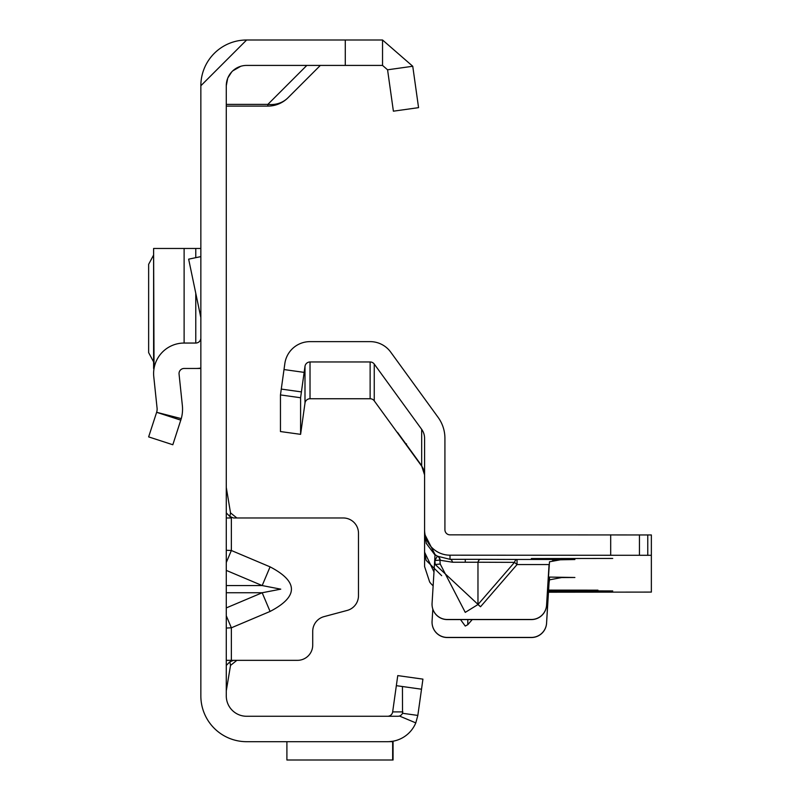 <?xml version="1.0" encoding="UTF-8"?>
<svg xmlns="http://www.w3.org/2000/svg" width="800" height="800" viewBox="0 0 800 800"><rect width="100%" height="100%" fill="white"/><g stroke="black" fill="none" stroke-linecap="round" stroke-linejoin="round"><path stroke-width="1.2" d="M226.28 562.53L231.36 550.5L226.28 550.27M226.28 570.39L262.18 585.56L280.76 589.16L262.18 592.75L270.08 611.45C298.54 596.59 298.54 581.73 270.08 566.86L231.36 550.5L231.36 517.97L226.28 517.97M200.85 85.76A45.76 45.76 0 0 1 246.62 40L200.85 85.76L200.85 695.93A45.76 45.76 0 0 0 246.62 741.69L387.62 741.69A30.51 30.51 0 0 0 415.79 722.89L399.44 716.03A5.08 5.08 0 0 0 402.52 713.29L402.44 686.52L421.52 689.21L417.83 715.43L402.51 713.28M227.68 78.35L226.28 85.76L226.28 695.93A20.34 20.34 0 0 0 246.62 716.27L387.62 716.27A5.08 5.08 0 0 0 392.66 711.89L396.34 685.67L402.44 686.52M226.28 628.05L231.36 627.81L226.28 615.78M226.28 660.34L236.86 660.34L230.52 665.43L226.28 690.85M227.87 77.87L231.7 71.94M232.76 70.87L240.76 66.28M226.28 85.76A20.34 20.34 0 0 1 246.62 65.42L382.54 65.42L387.57 69.8L412.75 66.26L418.56 107.65L393.39 111.18L387.57 69.8M246.62 40L382.54 40L382.54 65.42M397.76 675.6L396.34 685.67L421.52 689.21L422.93 679.13L397.76 675.6M417.83 715.43L415.79 722.89M286.9 741.69L286.9 760L392.66 760L392.66 741.66L389.08 741.66L393.06 741.21L393.06 760L287.3 760M387.62 716.27L397.89 716.27A5.08 5.08 0 0 0 399.44 716.03M390.36 741.57L392.34 741.33M382.54 40L412.75 66.26M418.56 107.65L393.39 111.18M320.34 65.42L288 97.76A28.47 25.32 -135 0 1 267.87 104.38L306.83 65.42M226.28 104.38L267.87 104.38L267.87 106.1A28.47 28.47 0 0 0 288 97.76A28.47 28.47 0 0 1 267.87 106.1L226.28 106.1M402.86 711.89L392.66 711.89M230.52 665.43L229.87 661.83L233.47 660.34L297.46 660.34A15.25 15.25 0 0 0 312.72 645.09L312.72 631.37A15.25 15.25 0 0 1 324.02 616.63L347.17 610.43A15.25 15.25 0 0 0 358.48 595.7L358.48 533.22A15.25 15.25 0 0 0 343.23 517.97L233.47 517.97L229.87 516.48L231.36 517.97M226.28 487.46L230.52 512.88L236.86 517.97M226.28 512.88L229.87 516.48L230.52 512.88M229.87 661.83L226.28 665.43M226.28 585.56L262.18 585.56L270.08 566.86M200.85 368.05A30.51 30.51 0 0 1 195.77 368.47L184.12 368.47A5.08 5.08 0 0 0 179.06 374.09L182.35 405.43A35.59 35.59 0 0 1 181.27 418.62L172.82 444.75L148.64 436.89L156.63 412.3L180.81 420.15M156.63 412.3L181.27 418.62M200.85 337.97A5.08 5.08 0 0 1 195.77 343.05L184.12 343.05A30.51 30.51 0 0 0 153.78 376.75L157.07 408.09A10.17 10.17 0 0 1 156.76 411.86M200.85 317.6L188.65 259.16L200.85 256.61M153.61 255.04L148.64 264.33L148.64 352.62L153.61 361.91M200.85 368.47L195.77 368.47M154.04 368.47L153.61 248.47L184.12 248.47L184.12 343.05M195.77 257.67L195.77 248.47L184.12 248.47M195.77 248.47L200.85 248.47M548.57 590.75L612.72 590.93L548.54 591.11M548.51 591.63L597.97 591.69L548.51 591.75M548.61 590.11L597.97 590.17L548.6 590.23M452.55 562.23A5.08 2.82 89.8 0 0 450.01 559.33L480.52 559.33A5.08 2.82 -89.8 0 0 477.97 562.23L452.55 562.23L440.22 560.27A5.08 5 117.5 0 0 437.68 556.26L450.01 559.33L450.01 555.18A25.42 25.42 180 0 1 424.58 529.76L424.58 534L435.05 554.56L432.07 603.3A15.25 15.25 -0 0 0 447.3 619.49L531.36 619.49A15.25 15.25 -0 0 0 546.58 605.16L549.49 561.8L562.18 559.46L574.89 559.53L552.37 559.95M472.22 619.59L467.8 624.69L465.26 626.05L460.53 619.59M480.52 559.33L517.04 559.46L517.04 564.57L480.52 606.75L435.22 564.5L440.22 564.04L465.26 612.38L477.97 604.54L477.97 562.23L514.5 562.36L517.04 564.57L549.06 564.57L546.58 605.16M531.36 558.56L612.72 558.45L531.36 558.56M548.48 592.21L651.36 592.09L651.36 555.3L450.01 555.18M548.31 577.06L574.89 577.49L561.64 577.56L549.49 579.85L549.06 582.62L547.97 582.51M432.82 609.12L432.07 621.24A15.25 15.25 180 0 0 447.3 637.43L531.36 637.43A15.25 15.25 180 0 0 546.58 623.1L549.06 582.62M546.58 623.21A15.25 15.25 180 0 1 531.36 637.53L447.3 637.53A15.25 15.25 180 0 1 432.05 622.23M433.99 571.92L424.58 552.18L424.58 534.5L424.58 551.67L426.09 560.3L441.67 575.67M433.14 585.81A25.42 25.42 -0 0 1 429.68 582.06L424.58 566.55L424.58 552.18M651.36 555.3L651.36 534.96L450.01 534.85A5.08 5.08 180 0 1 444.92 529.76L444.92 438.3A35.59 35.59 -0 0 0 438.12 417.38L390.7 352.11A25.42 25.42 -0 0 0 370.13 341.63L310.02 341.63A25.42 25.42 -0 0 0 284.85 363.51L280.46 394.92L280.46 431.55L300.6 434.34L304.99 403.13A5.08 5.08 180 0 1 310.02 398.75L370.13 398.75A5.08 5.08 180 0 1 374.25 400.85L421.67 466.12A15.25 15.25 180 0 1 424.58 475.09M549.22 577.06L546.58 623.1M435.05 554.6A25.42 25.42 180 0 0 437.39 556.11L434.87 560.55L439.88 560.08L440.22 564.04L439.88 560.08A5.08 5 118.3 0 0 437.39 556.11L437.68 556.26M432.05 604.29A15.25 15.25 -0 0 0 447.3 619.59L531.36 619.59A15.25 15.25 -0 0 0 546.58 605.27M424.58 474.91L421.67 465.97L397.56 432.43L421.67 465.67L424.58 474.65M374.25 400.85L374.25 364.06L421.67 429.34L421.67 465.67M426.26 543.08L424.58 534.5L424.58 438.3A15.25 15.25 -0 0 0 421.67 429.34M374.25 364.06A5.08 5.08 -0 0 0 370.13 361.97L310.02 361.97A5.08 5.08 -0 0 0 304.99 366.34L300.6 397.75L300.6 434.34M300.6 397.75L280.46 394.92M435.02 555.05L426.09 543.14M549.49 577.06L549.49 579.85M480.52 606.75L477.97 604.54L514.5 562.36A5.08 2.82 -89.8 0 1 517.04 559.46L562.18 559.46M226.28 607.92L262.18 592.75L226.28 592.75M270.08 611.45L231.36 627.81L231.36 660.34M345.28 40L345.28 65.42M195.77 343.05L195.77 293.25M465.26 559.3L465.26 561.87M562.18 577.56L561.09 577.56M435.22 564.5L434.87 560.55A30.51 30.51 180 0 1 434.7 560.45M370.13 361.97L370.13 398.75M310.02 398.75L310.02 361.97M304.99 366.34L304.99 403.13M405.97 444.26L406.52 443.87M301.41 391.91L281.27 389.08M304.14 372.38L284 369.55M610.69 555.18L610.69 534.85M639.45 555.25L639.45 534.91M647.77 555.29L647.77 534.95M467.8 624.69L467.8 619.59M153.61 368.47L153.61 248.47"/></g></svg>
